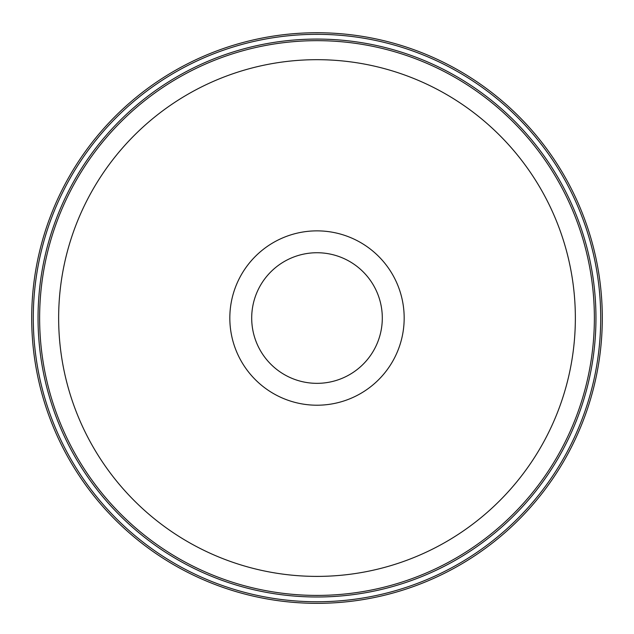 <?xml version="1.0" encoding="UTF-8"?>
<svg xmlns="http://www.w3.org/2000/svg" width="634" height="634" viewBox="0 0 634 634"><rect width="100%" height="100%" fill="white"/><g stroke="black" fill="none" stroke-linecap="round" stroke-linejoin="round"><path stroke-width="0.95" d="M33.285 318.038A283.715 283.715 0 0 1 458.858 72.339A283.715 283.715 0 0 1 458.858 563.745A283.715 283.715 0 0 1 33.285 318.038M31.7 318.038A285.3 285.3 0 0 0 317 603.338A285.3 285.3 0 0 0 602.3 318.038A285.3 285.3 0 0 0 317 32.738A285.3 285.3 0 0 0 31.7 318.038M38.04 318.038A278.96 278.96 0 0 0 456.48 559.624A278.96 278.96 0 0 0 456.48 76.452A278.96 278.96 0 0 0 38.04 318.038M594.375 318.038A277.375 277.375 0 0 1 317 595.413A277.375 277.375 0 0 1 39.625 318.038A277.375 277.375 0 0 1 317 40.663A277.375 277.375 0 0 1 594.375 318.038M58.645 318.038A258.355 258.355 0 0 0 317 576.393A258.355 258.355 0 0 0 575.355 318.038A258.355 258.355 0 0 0 317 59.683A258.355 258.355 0 0 0 58.645 318.038M229.825 318.038A87.175 87.175 0 0 0 317 405.213A87.175 87.175 0 0 0 404.175 318.038A87.175 87.175 0 0 0 317 230.863A87.175 87.175 0 0 0 229.825 318.038M251.698 318.038A65.302 65.302 0 0 0 317 383.34A65.302 65.302 0 0 0 382.302 318.038A65.302 65.302 0 0 0 317 252.736A65.302 65.302 0 0 0 251.698 318.038"/></g></svg>

